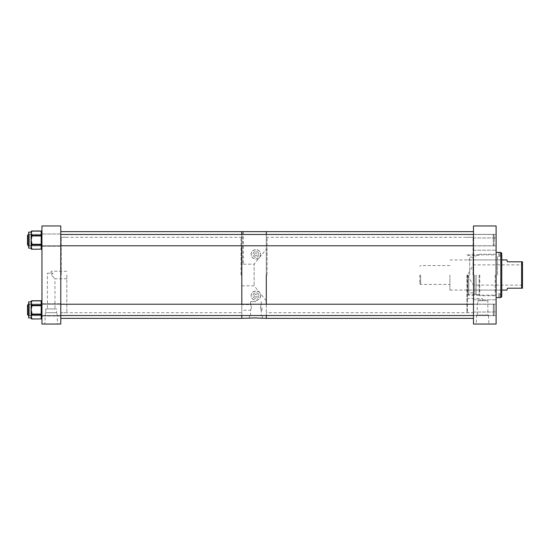 <?xml version="1.0" encoding="UTF-8"?>
<svg xmlns="http://www.w3.org/2000/svg" width="550" height="550" viewBox="0 0 550 550"><rect width="100%" height="100%" fill="white"/><g stroke="black" fill="none" stroke-linecap="round" stroke-linejoin="round"><path stroke-width="0.41" stroke-dasharray="2.75 2.06" d="M488.434 315.019L476.664 315.019L488.434 315.019L488.909 324.026L476.19 324.026L488.909 324.026M476.664 315.019L476.19 324.026M466.868 275L466.868 312.111L466.868 275M467.473 275L467.473 312.709L467.473 275M496.1 305.924L496.1 299.798L496.1 305.924M473.474 305.924L473.474 299.798L473.474 305.924M496.1 244.076L496.1 250.202L496.1 244.076M473.474 244.076L473.474 250.202L473.474 244.076M496.1 309.877L496.1 304.143L496.1 309.877M473.474 309.877L473.474 304.143L473.474 309.877M496.1 240.123L496.1 245.857L496.1 240.123M473.474 240.123L473.474 245.857L473.474 240.123M496.1 275L496.1 297.626L496.1 275M473.474 275L473.474 318.368L473.474 275M487.857 300.726L478.012 300.726L478.067 301.4L478.012 300.726L482.549 300.726L482.549 298.561L482.549 300.726L478.012 300.726L487.857 300.726L487.857 315.019L477.242 315.019L487.857 315.019M466.868 301.4L466.868 298.561L466.868 301.4M466.868 304.232L477.242 304.232L478.067 301.4L477.242 304.232L477.242 315.019M473.474 225.974L496.1 225.974L496.1 324.026L473.474 324.026L473.474 225.974M497.537 275L497.537 256.204L497.537 275M498.891 252.374L500.823 252.416L500.823 297.584L498.891 297.626M501.758 253.357L501.758 253.791L498.891 253.791L498.891 255.207L498.891 252.416L498.891 253.791L501.758 253.791L501.758 255.207L501.758 253.357L501.758 296.643M495.165 275L495.165 295.742L495.165 275M479.737 275L479.737 295.742L479.737 275M479.132 275L479.132 295.137L479.132 275M476.101 275L476.101 294.786L476.101 275M474.684 275L474.684 294.786L474.684 275M468.751 275L468.751 294.786L468.751 275M467.803 275L467.803 294.236L467.803 275M469.707 275L469.707 257.132L469.707 275M473.007 275L473.007 257.132L473.007 275M500.823 275L500.823 293.796L500.823 275M498.891 297.584L498.891 294.793L498.891 296.209L501.758 296.209L498.891 296.209L498.891 297.584M56.946 312.709L45.403 312.709L56.946 312.709L57.537 324.026L44.811 324.026L57.537 324.026M45.403 312.709L44.811 324.026M41.944 309.877L41.944 303.751L41.944 309.877M60.789 309.877L60.789 303.751L60.789 309.877M41.944 240.123L41.944 246.249L41.944 240.123M60.789 240.123L60.789 246.249L60.789 240.123M66.811 275L66.811 312.709L66.811 275M60.789 275L60.789 318.368L60.789 275M51.363 275L53.02 273.164L51.171 273.164L53.02 273.164L51.363 275L54.952 278.774L51.363 275M51.171 273.164L51.171 271.226L51.171 273.164M66.811 278.774L54.952 278.774L54.952 308.935L47.396 308.935L54.952 308.935M47.396 273.164L53.02 273.164L47.396 273.164L47.396 308.935M56.588 308.935L45.76 308.935L56.588 308.935L56.588 312.709L45.76 312.709L56.588 312.709M45.76 308.935L45.76 312.709M60.789 324.026L60.789 225.974L41.944 225.974L41.944 324.026L60.789 324.026M521.592 288.2L522.5 288.2L522.5 261.8L521.592 261.8L521.592 288.2L507.416 288.2L506.914 290.084M419.746 275L419.746 283.525L419.746 275M420.647 275L420.647 284.426L420.647 275M449.914 275L449.914 290.084L449.914 275M521.592 261.8L507.416 261.8L506.914 259.916M473.041 275L473.041 237.291L473.041 275M266.303 275L266.303 231.633L266.303 275M267.059 275L267.059 237.291L267.059 275M266.303 304.219L266.303 315.535L266.303 304.219M266.303 234.465L266.303 245.781L266.303 234.465M260.439 307.429C261.339 311.08 261.339 311.08 260.439 307.429C261.339 311.08 261.339 311.08 260.439 307.429C261.339 303.779 261.339 303.779 260.439 307.429C261.339 303.779 261.339 303.779 260.439 307.429M261.91 307.429L261.91 310.262L261.91 307.429M241.808 307.429L241.808 310.262L241.808 307.429M251.412 307.429C250.511 311.08 250.511 311.08 251.412 307.429C250.511 311.08 250.511 311.08 251.412 307.429C250.511 303.779 250.511 303.779 251.412 307.429C250.511 303.779 250.511 303.779 251.412 307.429M255.929 315.679L249.514 315.679L255.929 315.679M255.929 301.654L250.601 301.654L255.929 301.654M262.336 315.679L262.336 318.368L261.821 318.292M261.607 318.264L255.929 317.893M241.808 285.835L254.134 285.835L266.303 300.85L266.303 249.15L254.134 264.165L254.134 285.835L254.134 264.165L242.859 264.179L243.451 264.165L243.451 231.633L242.275 231.633L242.859 231.633L242.275 231.633L242.275 264.165L242.859 264.179L241.808 264.165L241.808 285.835L241.808 264.165M254.506 254.361A1.416 1.416 0 0 0 255.929 255.778A1.416 1.416 0 0 0 257.345 254.361A1.416 1.416 0 0 1 255.929 255.778A1.416 1.416 0 0 1 254.506 254.361A1.416 1.416 0 0 1 255.929 252.945A1.416 1.416 0 0 1 257.345 254.361A1.416 1.416 0 0 0 255.929 252.945A1.416 1.416 0 0 0 254.506 254.361M254.506 295.639A1.416 1.416 0 0 0 255.929 297.055A1.416 1.416 0 0 0 257.345 295.639A1.416 1.416 0 0 1 255.929 297.055A1.416 1.416 0 0 1 254.506 295.639A1.416 1.416 0 0 1 255.929 294.222A1.416 1.416 0 0 1 257.345 295.639A1.416 1.416 0 0 0 255.929 294.222A1.416 1.416 0 0 0 254.506 295.639M258.871 254.361A2.949 2.949 0 0 1 255.929 257.311A2.949 2.949 0 0 1 252.979 254.361A2.949 2.949 0 0 1 255.929 251.419A2.949 2.949 0 0 1 258.871 254.361A2.949 2.949 0 0 1 255.929 257.311A2.949 2.949 0 0 1 252.979 254.361A2.949 2.949 0 0 1 255.929 251.419A2.949 2.949 0 0 1 258.871 254.361M258.871 295.639A2.949 2.949 0 0 1 255.929 298.581A2.949 2.949 0 0 1 252.979 295.639A2.949 2.949 0 0 1 255.929 292.689A2.949 2.949 0 0 1 258.871 295.639A2.949 2.949 0 0 1 255.929 298.581A2.949 2.949 0 0 1 252.979 295.639A2.949 2.949 0 0 1 255.929 292.689A2.949 2.949 0 0 1 258.871 295.639M260.638 254.361A4.716 4.716 0 0 1 255.929 259.077A4.716 4.716 0 0 1 251.212 254.361C250.539 248.407 261.284 248.373 260.638 254.361C261.243 260.336 250.628 260.363 251.212 254.361A4.716 4.716 0 0 1 255.929 249.645A4.716 4.716 0 0 1 260.638 254.361M260.638 295.639A4.716 4.716 0 0 1 255.929 300.355A4.716 4.716 0 0 1 251.212 295.639C250.601 289.678 261.216 289.623 260.638 295.639C261.319 301.579 250.566 301.634 251.212 295.639A4.716 4.716 0 0 1 255.929 290.923A4.716 4.716 0 0 1 260.638 295.639M254.43 317.921L249.514 318.368L249.514 315.679M241.808 231.633L241.808 318.368L241.808 231.633M266.303 249.15L266.303 300.85M241.808 315.535L241.808 304.219L241.808 315.535M241.808 245.781L241.808 234.465L241.808 245.781M61.229 275L61.229 237.291L61.229 275M241.051 275L241.051 237.291L241.051 275M473.474 315.535L493.309 315.535L494.216 314.627L494.216 305.126L494.216 314.627L494.216 309.877L494.216 314.627L493.309 315.535L493.309 304.219L493.309 315.535L493.309 309.877L493.309 315.535L28.407 315.535L28.407 304.219L28.407 315.535L28.407 304.219L27.5 305.126L27.5 314.627M493.309 309.877L493.309 304.219L493.309 309.877M494.216 309.877L494.216 305.126L494.216 309.877M27.5 235.373L27.5 244.874M473.474 245.781L493.309 245.781L494.216 244.874L494.216 235.373L494.216 244.874L494.216 240.123L494.216 244.874L493.309 245.781L493.309 234.465L493.309 245.781L493.309 240.123L493.309 245.781L28.407 245.781L28.407 234.465M493.309 240.123L493.309 234.465L493.309 240.123M494.216 240.123L494.216 235.373L494.216 240.123M41.188 318.993L31.914 318.993L41.188 318.89L31.914 318.89L31.157 316.8L31.157 301.517L31.157 302.954L31.914 301.256L31.157 302.954L31.914 304.645L31.157 302.954L31.157 309.877L31.914 306.488L31.157 309.877L31.914 313.266L31.157 309.877L31.157 316.8L31.914 318.491A0.756 0.653 180 0 1 31.157 317.838L31.914 315.102L31.157 318.237A0.756 0.653 180 0 0 31.914 318.89L31.157 316.8L31.914 315.102A0.756 0.653 -0 0 1 31.157 314.449A0.756 0.653 -0 0 0 31.914 315.102A0.756 0.653 -0 0 1 31.157 314.449L31.157 317.838A0.756 0.653 180 0 0 31.914 318.491L31.914 318.89A0.756 0.653 0 0 1 31.157 318.237A0.756 0.653 180 0 0 31.914 318.89L41.188 318.89L41.188 314.71L31.914 314.71L31.914 315.102L31.914 314.71L41.188 314.71L41.188 318.89A0.756 0.653 180 0 0 41.944 318.237L41.944 305.697L41.944 318.237A0.756 0.653 0 0 1 41.188 318.89L41.188 318.993A0.756 0.756 0 0 0 41.944 318.237A0.756 0.653 180 0 1 41.188 318.89L41.188 314.057L31.914 314.057L31.914 313.266L31.157 313.266L31.914 313.266L31.157 309.877L31.914 306.488L31.157 306.488L31.914 306.488L31.157 306.488L31.157 305.298A0.756 0.653 180 0 1 31.914 304.645A0.756 0.653 180 0 0 31.157 305.298L31.157 314.057A0.756 0.653 0 0 0 31.914 314.71L31.914 314.057L41.188 314.057L41.188 305.697L41.188 314.71A0.756 0.653 180 0 0 41.944 314.057L41.944 301.517L41.944 314.057L41.188 314.057L41.944 314.057A0.756 0.653 -0 0 1 41.188 314.71A0.756 0.653 180 0 0 41.944 314.057L31.914 314.057L31.914 314.71L41.188 314.71L41.188 305.697L31.914 305.697L41.188 305.697L41.188 305.044L31.914 305.044L31.157 302.954L31.914 301.256A0.756 0.653 -0 0 0 31.157 301.909A0.756 0.653 -0 0 1 31.914 301.256A0.756 0.653 -0 0 0 31.157 301.909L31.157 306.488M28.621 317.873L28.621 301.881L28.621 317.873L28.621 301.881L31.157 301.909M28.621 303.676L29.562 303.676L29.562 316.078L29.562 303.676L29.562 316.078L29.562 303.676L28.621 303.676L28.621 316.078L29.562 316.078L28.621 316.078L28.621 303.676M41.944 315.611L29.562 315.611L29.562 304.143L29.562 315.611L29.562 304.143L29.562 315.611L41.944 315.611L41.944 304.143L29.562 304.143L41.944 304.143L41.944 315.611M31.157 231.763A0.756 0.653 0 0 1 31.914 231.11L41.188 231.11L31.914 231.11L31.914 231.509L31.914 231.11A0.756 0.653 0 0 0 31.157 231.763L31.157 232.162A0.756 0.653 -0 0 1 31.914 231.509L31.914 231.11A0.756 0.653 0 0 0 31.157 231.763L31.157 233.2L31.914 231.509L31.157 233.2L31.914 234.898L31.157 233.2L31.157 240.123L31.914 236.734L31.157 240.123L31.914 243.512L31.157 240.123L31.157 247.046L31.914 245.355A0.756 0.653 -0 0 1 31.157 244.702L31.157 243.512L31.157 244.702L31.157 243.512L31.914 243.512L31.157 240.123L31.914 236.734L31.157 236.734L31.157 235.551L31.157 243.512L31.157 235.551A0.756 0.653 180 0 1 31.914 234.898L31.157 233.2L31.914 231.509A0.756 0.653 -0 0 0 31.157 232.162L31.157 232.127M28.621 233.922L29.562 233.922L29.562 246.324L29.562 233.922L29.562 246.324L29.562 233.922L28.621 233.922L28.621 246.324L29.562 246.324L28.621 246.324L28.621 233.922M41.944 245.857L29.562 245.857L29.562 234.389L29.562 245.857L29.562 234.389L29.562 245.857L41.944 245.857L41.944 234.389L29.562 234.389L41.944 234.389L41.944 245.857M31.157 248.119L31.157 248.091A0.756 0.653 180 0 0 31.914 248.744L31.157 247.046L31.157 248.091A0.756 0.653 180 0 0 31.914 248.744L31.157 247.046L31.157 244.702L31.157 247.046L31.914 248.744A0.756 0.653 180 0 1 31.157 248.091L31.914 245.355L31.157 248.119L28.621 248.119L28.621 232.127M31.914 236.734L31.914 235.29A0.756 0.653 180 0 0 31.157 235.943L31.914 235.943L31.914 236.734L31.914 235.943L41.944 235.943L41.944 248.483L41.944 235.943A0.756 0.653 0 0 0 41.188 235.29L31.914 235.29L31.914 234.898A0.756 0.653 180 0 0 31.157 235.551L31.157 236.734L31.914 236.734L31.157 236.734M31.914 301.256L31.914 300.864A0.756 0.653 0 0 0 31.157 301.517A0.756 0.653 0 0 1 31.914 300.864L41.188 300.864A0.756 0.653 180 0 1 41.944 301.517A0.756 0.653 0 0 0 41.188 300.864L31.914 300.864L31.914 301.256L31.914 300.864L41.188 300.864L41.188 305.044A0.756 0.653 0 0 1 41.944 305.697L41.944 301.517L41.944 305.697A0.756 0.653 0 0 0 41.188 305.044L41.188 300.864L41.188 305.697L41.944 305.697A0.756 0.653 180 0 0 41.188 305.044L31.914 305.044L41.188 305.044L41.188 305.697L41.944 305.697L31.914 305.697L31.914 306.488L31.914 305.044A0.756 0.653 0 0 0 31.157 305.697L31.914 305.697L31.157 305.697A0.756 0.653 180 0 1 31.914 305.044A0.756 0.653 180 0 0 31.157 305.697L31.914 305.697L31.914 306.488M31.157 317.838A0.756 0.653 180 0 0 31.914 318.491M31.157 313.266L31.914 313.266L31.914 314.057L31.914 313.266M31.157 305.298A0.756 0.653 180 0 1 31.914 304.645M31.914 231.11L41.188 231.11A0.756 0.653 0 0 1 41.944 231.763A0.756 0.653 0 0 0 41.188 231.11L41.188 244.303L31.157 244.303L31.157 244.702A0.756 0.653 -0 0 0 31.914 245.355L31.914 244.956L41.188 244.956L41.188 249.239L31.914 249.239L31.914 248.744L31.914 249.136L41.188 249.136L31.914 249.136L31.914 248.744M31.157 243.512L31.157 244.702A0.756 0.653 -0 0 0 31.914 245.355L31.914 243.512L31.157 243.512L31.914 243.512L31.914 244.303L31.914 243.512M31.914 231.509A0.756 0.653 -0 0 0 31.157 232.162M31.157 235.551A0.756 0.653 180 0 1 31.914 234.898L31.914 235.29L31.914 234.898M31.157 314.057L31.914 314.057L31.157 314.057A0.756 0.653 180 0 0 31.914 314.71L31.914 314.057L31.157 314.057A0.756 0.653 180 0 0 31.914 314.71L31.914 315.102M31.157 244.303L31.914 244.303L31.157 244.303A0.756 0.653 180 0 0 31.914 244.956L31.914 244.303L31.914 244.956A0.756 0.653 0 0 1 31.157 244.303A0.756 0.653 180 0 0 31.914 244.956L41.188 244.956L41.188 249.136L41.188 244.956A0.756 0.653 180 0 0 41.944 244.303L31.914 244.303L41.188 244.303L41.188 235.943L41.188 244.956L31.914 244.956L31.914 245.355M31.157 248.483A0.756 0.653 0 0 0 31.914 249.136A0.756 0.653 180 0 1 31.157 248.483A0.756 0.653 180 0 0 31.914 249.136L41.188 249.136A0.756 0.653 180 0 0 41.944 248.483A0.756 0.653 180 0 1 41.188 249.136A0.756 0.653 0 0 0 41.944 248.483A0.756 0.756 0 0 1 41.188 249.239M31.914 300.864A0.756 0.653 0 0 0 31.157 301.517M31.914 300.761L41.188 300.761A0.756 0.756 0 0 1 41.944 301.517A0.756 0.653 0 0 0 41.188 300.864M31.914 235.943L41.188 235.943L31.914 235.943L31.914 235.29L41.188 235.29L31.914 235.29L31.914 235.943L31.157 235.943A0.756 0.653 0 0 1 31.914 235.29A0.756 0.653 180 0 0 31.157 235.943L31.914 235.943M41.188 231.11L41.188 235.29L41.188 231.11A0.756 0.653 180 0 1 41.944 231.763A0.756 0.756 0 0 0 41.188 231.007L31.914 231.007M41.188 235.943L41.188 235.29L41.188 235.943L41.944 235.943A0.756 0.653 0 0 0 41.188 235.29A0.756 0.653 180 0 1 41.944 235.943L41.188 235.943M41.188 244.956A0.756 0.653 180 0 0 41.944 244.303A0.756 0.653 -0 0 1 41.188 244.956M466.868 312.111L467.473 312.709L473.474 312.709M473.474 299.798L496.1 299.798L473.474 299.798M473.474 237.951L496.1 237.951L473.474 237.951M473.474 304.143L496.1 304.143L473.474 304.143M473.474 234.389L496.1 234.389L473.474 234.389M466.868 254.863L495.165 254.863M466.868 298.561L482.549 298.561M466.868 237.889L467.473 237.291L473.474 237.291M466.868 295.137L495.165 295.137M473.474 315.611L496.1 315.611L473.474 315.611M473.474 245.857L496.1 245.857L473.474 245.857M473.474 250.202L496.1 250.202L473.474 250.202M473.474 312.049L496.1 312.049L473.474 312.049M500.823 256.204L497.537 256.204M501.758 257.936L500.823 257.936M495.165 295.742L479.737 295.742L479.132 295.137M479.132 294.786L476.101 294.786M476.101 293.982L474.684 293.982M474.684 294.786L468.751 294.786L467.803 294.236M469.707 259.916L467.803 259.916M473.007 257.132L469.707 257.132M497.537 259.916L473.007 259.916M497.537 290.084L473.007 290.084M473.007 292.868L469.707 292.868M469.707 290.084L467.803 290.084M467.803 255.764L468.751 255.214L474.684 255.214M476.101 256.018L474.684 256.018M479.132 255.214L476.101 255.214M479.132 254.863L479.737 254.258L495.165 254.258M501.758 292.064L500.823 292.064M500.823 293.796L497.537 293.796M498.891 294.793L501.758 294.793M498.891 255.207L501.758 255.207M60.789 303.751L41.944 303.751L60.789 303.751M60.789 233.998L41.944 233.998L60.789 233.998M66.811 312.709L60.789 312.709M66.811 271.226L51.171 271.226M66.811 237.291L60.789 237.291M60.789 316.002L41.944 316.002L60.789 316.002M60.789 246.249L41.944 246.249L60.789 246.249M419.746 283.525L420.647 284.426L449.914 284.426M522.5 285.134L473.474 285.134L467.383 275L473.474 264.866L522.5 264.866M449.914 290.084L501.758 290.084M449.914 259.916L501.758 259.916M449.914 265.574L420.647 265.574L419.746 266.475M266.303 236.851L267.059 237.291L473.041 237.291L473.474 236.534M473.474 313.466L473.041 312.709L267.059 312.709L266.303 313.149M261.91 310.262L261.25 310.262L261.25 315.679M250.601 315.679L250.601 310.262L241.808 310.262M261.25 301.654L261.25 304.597L261.91 304.597M250.601 301.654L250.601 304.597L241.808 304.597M241.808 236.851L241.051 237.291L61.229 237.291L60.789 236.534M60.789 313.466L61.229 312.709L241.051 312.709L241.808 313.149M473.474 304.219L493.309 304.219L494.216 305.126L493.309 304.219L28.407 304.219M60.789 315.535L28.621 315.535M60.789 304.219L28.621 304.219M60.789 245.781L28.621 245.781M60.789 234.465L493.309 234.465L494.216 235.373L493.309 234.465L473.474 234.465"/><path stroke-width="0.82" d="M473.474 324.026L496.1 324.026L496.1 225.974L473.474 225.974L473.474 324.026M501.758 296.643L500.823 297.584L501.758 296.643L501.758 253.357L500.823 252.416L500.823 297.584L496.1 297.626M496.1 252.374L500.823 252.416L501.758 253.357M60.789 324.026L60.789 225.974L41.944 225.974L41.944 324.026L60.789 324.026M521.592 288.2L521.592 261.8L522.5 261.8L522.5 288.2L507.416 288.2L506.914 290.084L501.758 290.084M521.592 261.8L507.416 261.8L506.914 259.916L501.758 259.916M266.303 275L266.303 304.219L266.303 275M473.474 318.368L266.303 318.368L266.303 315.535L266.303 318.368L254.43 317.921M473.474 231.633L266.303 231.633L266.303 234.465L266.303 231.633L241.808 231.633L241.808 234.465L241.808 231.633L60.789 231.633M255.929 317.893L241.808 318.368L241.808 315.535L241.808 318.368L60.789 318.368M242.275 231.633L242.859 231.633M241.808 304.219L241.808 245.781L241.808 304.219M27.5 314.627L27.5 305.126L28.407 304.219L28.407 315.535L27.5 314.627L28.621 315.535M27.5 244.874L27.5 235.373L28.407 234.465L28.407 245.781L27.5 244.874L28.621 245.781M28.621 317.873L31.157 317.873L31.157 318.237L31.157 317.873L28.621 317.873L28.621 301.881L31.157 301.881L31.157 301.517A0.756 0.653 0 0 1 31.914 300.864L31.157 302.954L31.157 301.517A0.756 0.756 0 0 1 31.914 300.761L31.914 300.761A0.756 0.756 0 0 0 31.157 301.517M41.188 249.239A0.756 0.756 0 0 0 41.944 248.483A0.756 0.653 0 0 1 41.188 249.136L31.914 249.239L41.188 249.136L41.188 244.956L31.914 244.956L31.157 247.046L31.157 231.763A0.756 0.653 0 0 1 31.914 231.11L31.157 233.2L31.914 234.898A0.756 0.653 180 0 0 31.157 235.551M31.157 248.119L31.157 248.483L31.157 248.091L31.157 248.483L31.157 248.119L28.621 248.119L28.621 232.127L31.157 232.127L31.157 231.763A0.756 0.756 0 0 1 31.914 231.007L31.914 231.007A0.756 0.756 0 0 0 31.157 231.763M31.157 248.091L31.157 247.046L31.914 248.744A0.756 0.653 180 0 1 31.157 248.091M31.914 245.355A0.756 0.653 -0 0 1 31.157 244.702L31.157 244.303A0.756 0.653 0 0 0 31.914 244.956L31.914 244.303L41.188 244.303L41.188 235.943L31.914 235.943L31.157 240.123L31.914 243.512L31.157 243.512M31.157 232.162A0.756 0.653 -0 0 1 31.914 231.509M31.157 236.734L31.914 236.734M41.188 318.993A0.756 0.756 0 0 0 41.944 318.237A0.756 0.653 0 0 1 41.188 318.89L31.914 318.993L41.188 318.89L41.188 314.71L31.914 314.71L31.157 316.8L31.157 302.954L31.914 304.645A0.756 0.653 180 0 0 31.157 305.298M31.157 317.838L31.157 316.8L31.914 318.491A0.756 0.653 180 0 1 31.157 317.838L31.157 318.237A0.756 0.653 0 0 0 31.914 318.89L31.914 318.491M31.914 315.102A0.756 0.653 -0 0 1 31.157 314.449L31.157 314.057A0.756 0.653 0 0 0 31.914 314.71L31.914 314.057L41.188 314.057L41.188 305.697L31.914 305.697L31.157 309.877L31.914 313.266L31.157 313.266M31.157 301.909A0.756 0.653 -0 0 1 31.914 301.256M31.157 306.488L31.914 306.488M28.621 232.127L31.157 232.127M31.914 248.744L31.914 249.136A0.756 0.653 0 0 1 31.157 248.483A0.756 0.756 0 0 0 31.914 249.239A0.756 0.756 0 0 1 31.157 248.483M31.914 234.898L31.914 235.29L41.188 235.29L41.188 231.11L31.914 231.11M31.914 243.512L31.914 244.303L31.157 244.303M41.188 231.11L41.188 231.11A0.756 0.653 180 0 1 41.944 231.763A0.756 0.756 0 0 0 41.188 231.007L31.914 231.007M41.188 235.943L41.188 235.29A0.756 0.653 180 0 1 41.944 235.943L41.188 235.943M31.914 235.29L31.914 235.943L31.157 235.943A0.756 0.653 0 0 1 31.914 235.29M41.188 244.956L41.188 244.303L41.944 244.303A0.756 0.653 -0 0 1 41.188 244.956M31.914 304.645L31.914 305.044L41.188 305.044L41.188 300.864L31.914 300.864M31.914 313.266L31.914 314.057L31.157 314.057M41.188 300.864L41.188 300.864A0.756 0.653 180 0 1 41.944 301.517A0.756 0.756 0 0 0 41.188 300.761L31.914 300.761M41.188 305.697L41.188 305.044A0.756 0.653 180 0 1 41.944 305.697L41.188 305.697M31.914 305.044L31.914 305.697L31.157 305.697A0.756 0.653 0 0 1 31.914 305.044M41.188 314.71L41.188 314.057L41.944 314.057A0.756 0.653 -0 0 1 41.188 314.71M473.474 315.535L60.789 315.535M473.474 304.219L60.789 304.219M473.474 245.781L60.789 245.781M473.474 234.465L60.789 234.465M27.5 235.373L28.407 234.465M31.157 318.237A0.756 0.756 0 0 0 31.914 318.993A0.756 0.756 0 0 1 31.157 318.237"/></g></svg>
